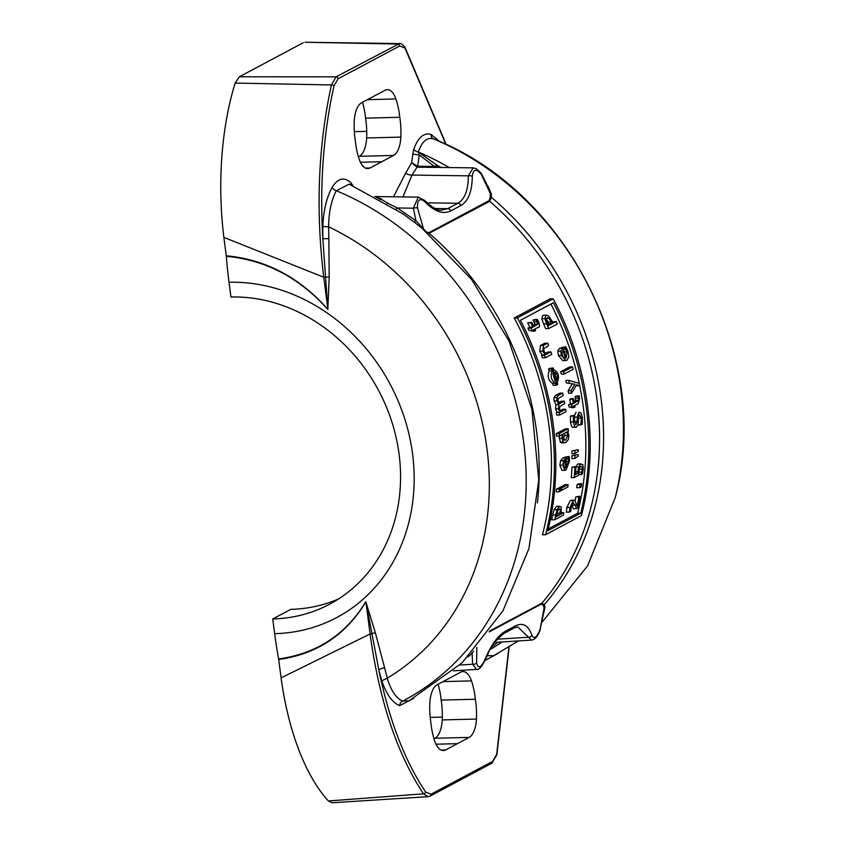 <?xml version="1.0" encoding="UTF-8"?>
<svg xmlns="http://www.w3.org/2000/svg" width="845" height="845" viewBox="0 0 845 845"><rect width="100%" height="100%" fill="white"/><g stroke="black" fill="none" stroke-linecap="round" stroke-linejoin="round"><path stroke-width="1.27" d="M572.551 366.888L563.573 371.663A282.684 245.082 62 0 1 564.228 374.06L573.206 369.276A282.684 245.082 -118 0 0 572.551 366.888L569.625 366.962L560.647 371.737L563.573 371.663M564.228 374.06L561.302 374.134A279.431 242.261 -118 0 0 560.647 371.737M567.829 487.005A282.684 245.082 -118 0 0 568.083 484.597L565.094 484.671L558.64 488.104L561.629 488.03A282.684 245.082 62 0 1 561.386 490.438L567.829 487.005M561.386 490.438L560.362 490.47M568.083 484.597L561.629 488.03M559.633 506.271L557.193 509.641L555.725 514.943A282.684 245.082 62 0 1 554.753 519.749L563.34 515.175A282.684 245.082 -118 0 0 563.869 512.63L560.668 514.33A282.684 245.082 -118 0 0 561.101 512.176L561.26 506.926L556.591 506.345L559.633 506.271M556.686 514.563L557.658 510.982L559.21 508.901L560.298 509.313L560.045 513.116A282.684 245.082 62 0 1 559.696 514.848L556.263 516.675A282.684 245.082 -118 0 0 556.686 514.563M559.21 508.901L560.298 509.313L558.64 509.355M563.869 512.63L560.995 512.693M554.753 519.749L551.648 519.823A279.431 242.261 -118 0 0 552.651 515.017L554.14 509.715L556.591 506.345M559.696 514.848L556.612 514.932M567.872 457.177L568.611 461.528L566.182 467.496A282.684 245.082 -118 0 0 566.33 457.589L563.53 460.673L562.77 465.194L564.946 470.295L566.023 469.978L569.562 461L569.403 458.391L569.055 456.406L564.946 457.113L567.872 457.039A282.684 245.082 62 0 1 567.872 457.177L564.946 457.251A279.431 242.261 -118 0 0 564.946 457.113M564.946 470.295L561.999 470.369L559.834 465.268L560.605 460.747L562.823 457.979L566.33 457.589M563.53 460.673L560.605 460.747M564.101 467.443L565.358 467.929L564.101 467.443L563.657 464.856L564.196 461.888L565.495 460.377A282.684 245.082 62 0 1 565.358 467.929L564.618 467.95M569.055 456.406L567.872 457.039M568.358 458.75L566.33 458.803M552.102 370.828C550.201 376.638 551.352 380.789 555.545 383.292A282.684 245.082 62 0 1 556.042 385.257L556.76 384.866A282.684 245.082 -118 0 0 552.229 368.473L551.51 368.864A282.684 245.082 62 0 1 552.102 370.828L549.155 370.902A279.431 242.261 -118 0 0 548.563 368.938L552.229 368.473M552.831 373.289A282.684 245.082 62 0 1 554.901 380.82L552.831 373.289M556.042 385.257L553.116 385.331A279.431 242.261 -118 0 0 552.619 383.355C548.426 380.863 547.264 376.712 549.155 370.902M555.545 383.292L552.619 383.355M551.51 368.864L548.563 368.938M559.39 435.978L562.178 434.488L562.02 438.259L563.192 441.988L564.354 442.738L565.854 442.442L568.262 439.653L568.886 435.355L567.713 431.541L568.368 431.193A282.684 245.082 -118 0 0 568.157 428.795L565.252 428.859L556.274 433.643L559.179 433.57A282.684 245.082 62 0 1 559.39 435.978L556.496 436.052A279.431 242.261 -118 0 0 556.274 433.643M562.791 440.044L564.914 435.418L564.46 433.284M567.808 435.344L565.696 439.97L564.724 440.266L562.981 437.319L563.076 434.013L566.805 432.027L567.808 435.344L564.914 435.418M568.157 428.795L559.179 433.57M563.192 441.988L560.288 442.051L559.115 435.978M564.745 442.78L561.45 442.812L560.288 442.051M553.232 298.824L517.415 317.889A282.684 245.082 62 0 1 545.574 534.705L581.381 515.63A282.684 245.082 -118 0 0 553.232 298.824L550.074 298.898L514.256 317.974L517.415 317.889M520.478 320.266L553.433 302.721A282.684 245.082 62 0 1 580.769 513.2L547.813 530.745A282.684 245.082 -118 0 0 520.478 320.266M580.769 513.2L577.631 513.285A279.431 242.261 -118 0 0 579.765 385.901M579.226 383.313A279.431 242.261 -118 0 0 550.94 304.052M545.574 534.705L542.416 534.779A279.431 242.261 -118 0 0 514.256 317.974M548.268 528.917L577.631 513.285M558.872 404.544L558.418 408.853L559.95 412.265L559.242 412.645A282.684 245.082 62 0 1 559.612 415.043L566.065 411.61A282.684 245.082 -118 0 0 565.696 409.212L560.869 411.779L559.559 408.917L559.665 406.677L564.735 403.54A282.684 245.082 -118 0 0 564.302 401.143L559.517 403.741L558.08 400.847L558.133 398.618L563.192 395.471A282.684 245.082 -118 0 0 562.696 393.073L559.791 393.147L555.535 395.407L553.961 397.583L556.866 397.509L556.929 400.783L558.872 404.544L555.968 404.618L554.024 400.857L553.961 397.583M564.302 401.143L561.397 401.217L558.746 402.632M562.696 393.073L558.45 395.344L556.866 397.509M559.95 412.265L557.056 412.339L555.524 408.927L555.968 404.618M559.242 412.645L557.056 412.339M559.612 415.043L556.718 415.117A279.431 242.261 -118 0 0 556.348 412.719M565.696 409.212L562.791 409.286L560.172 410.681M553.221 367.945L552.493 368.336A282.684 245.082 62 0 1 557.024 384.728L557.753 384.338A282.684 245.082 -118 0 0 557.288 382.5C559.644 376.426 558.471 372.18 553.781 369.783A282.684 245.082 -118 0 0 553.221 367.945L549.546 368.409L552.493 368.336M554.489 372.222C557.404 373.68 558.133 376.3 556.665 380.07A282.684 245.082 -118 0 0 554.489 372.222M536.279 320.012L537.948 324.015L533.786 326.656A282.684 245.082 -118 0 0 531.695 322.283L530.797 322.758A282.684 245.082 62 0 1 532.889 327.131L531.03 328.124A282.684 245.082 62 0 1 532.139 330.501L533.987 329.518A282.684 245.082 62 0 1 534.727 331.124L535.624 330.638A282.684 245.082 -118 0 0 534.885 329.043L538.466 327.131C539.786 327.406 539.839 325.663 538.645 321.892L537.188 319.347L533.111 319.949L536.216 319.875A282.684 245.082 62 0 1 536.279 320.012L533.174 320.086A279.431 242.261 -118 0 0 533.111 319.949M534.727 331.124L531.653 331.198A279.431 242.261 -118 0 0 531.347 330.522M532.139 330.501L529.065 330.575A279.431 242.261 -118 0 0 527.945 328.198L529.804 327.216A279.431 242.261 -118 0 0 527.692 322.832L531.695 322.283M531.03 328.124L527.945 328.198M532.889 327.131L529.804 327.216M530.797 322.758L527.692 322.832M537.188 319.347L536.216 319.875M537.948 324.015L534.864 324.089L533.174 320.086M533.195 325.409L534.864 324.089M560.573 488.431L559.443 489.033A282.684 245.082 62 0 1 559.168 491.769L560.288 491.167A282.684 245.082 -118 0 0 560.573 488.431L557.584 488.505L556.464 489.107L559.443 489.033M559.168 491.769L556.168 491.843A279.431 242.261 -118 0 0 556.464 489.107M581.328 486.773A282.684 245.082 -118 0 0 581.73 483.699L578.719 483.773L577.072 484.65L580.082 484.576A282.684 245.082 62 0 1 579.691 487.649L581.328 486.773M579.691 487.649L576.67 487.723A279.431 242.261 -118 0 0 577.072 484.65M581.73 483.699L580.082 484.576M547.708 343.176L543.515 345.404L542.775 351.14L545.247 354.963L544.529 355.344A282.684 245.082 62 0 1 545.374 357.731L551.827 354.298A282.684 245.082 -118 0 0 550.982 351.911L546.155 354.478L544.032 351.224L543.684 348.753L548.627 345.563A282.684 245.082 -118 0 0 547.708 343.176L544.687 343.25L540.504 345.478L539.775 351.224L542.258 355.037L545.247 354.963M550.982 351.911L547.993 351.985L545.279 353.432M545.374 357.731L542.395 357.805A279.431 242.261 -118 0 0 541.539 355.418L542.258 355.037M544.529 355.344L541.539 355.418M578.191 454.494L571.928 455.793L578.191 454.494A282.684 245.082 -118 0 1 578.181 456.184L574.822 458.518L571.885 458.592A279.431 242.261 -118 0 0 571.928 455.793M574.853 455.719A282.684 245.082 62 0 1 574.822 458.518M572.942 503.018L575.287 505.173L576.406 508.701L577.621 508.046A282.684 245.082 -118 0 0 579.892 496.247L578.899 496.775A282.684 245.082 62 0 1 577.135 506.176L574.896 500.525L573.343 500.451L569.931 507.412L569.445 512.049L570.671 511.394A282.684 245.082 -118 0 0 570.702 511.257L571.685 504.539L573.501 502.859M574.896 500.525L571.833 500.599M569.445 512.049L566.351 512.123L566.858 507.496L570.29 500.525M578.899 496.775L575.846 496.849L579.892 496.247M575.139 500.789A279.431 242.261 -118 0 0 575.846 496.849M576.406 508.701L573.301 508.774L571.801 504.317M578.318 422.965L578.424 417.789L579.48 414.737L581.381 418.212L580.821 424.665A282.684 245.082 62 0 1 580.842 424.855L582.268 424.095L582.353 417.493L581.011 412.951L578.973 412.202L577.262 417.124L577.23 421.264L575.836 424.539M580.842 424.855L577.948 424.929M580.821 424.665L578.001 424.739M575.551 424.475L576.132 424.454L574.389 421.243L574.716 415.455A282.684 245.082 -118 0 0 574.695 415.275L573.322 415.993L573.417 421.94C574.273 426.398 575.297 428.088 576.491 427.031L577.938 424.972L578.424 417.779M573.037 427.253L576.491 427.031M573.586 427.095C572.392 428.161 571.368 426.471 570.523 422.014L570.428 416.067L574.695 415.275M574.515 415.275L576.079 412.275M574.336 421.338L574.368 417.198M573.322 415.993L570.428 416.067M580.8 463.863L578.624 466.936L577.737 473.348L575.445 474.563A282.684 245.082 -118 0 0 575.931 466.556L574.927 467.095A282.684 245.082 62 0 1 574.241 477.562L578.667 475.207L579.353 468.204L580.652 466.461L581.994 466.693L582.342 469.165L581.254 474.404A282.684 245.082 62 0 1 581.244 474.584L582.458 473.939L583.335 468.679L582.775 464.444L577.843 463.937L580.8 463.863M580.652 466.461L581.994 466.693L580.251 466.736M574.241 477.562L571.262 477.636A279.431 242.261 -118 0 0 571.98 467.169L575.931 466.556M574.927 467.095L571.98 467.169M577.737 473.348L575.529 473.401M575.667 467.01L577.843 463.937M581.888 472.101L578.92 472.175L579.385 468.119M578.677 473.147L578.92 472.175M581.254 474.404L578.667 474.467M581.244 474.584L578.667 474.658M574.959 384.2L571.019 390.633A282.684 245.082 62 0 1 571.537 393.21L576.607 384.781L579.839 385.901A282.684 245.082 -118 0 0 579.29 383.334L568.717 380.387L565.801 380.461A279.431 242.261 -118 0 1 566.393 382.943L574.959 384.2L566.393 382.943M579.839 385.901L576.068 385.679M571.537 393.21L568.632 393.284A279.431 242.261 -118 0 0 568.115 390.696L572.054 384.274M568.717 380.387A282.684 245.082 62 0 1 569.308 382.869M571.019 390.633L568.115 390.696M574.853 450.903A282.684 245.082 62 0 1 574.864 453.702L578.212 451.367A282.684 245.082 -118 0 0 578.202 449.677L571.928 450.976L578.202 449.677M574.864 453.702L571.938 453.776A279.431 242.261 -118 0 0 571.928 450.976M564.661 347.548L567.048 351.858L566.256 357.784A282.684 245.082 -118 0 0 562.992 347.96L560.742 351.034L561.407 355.513L565.78 360.561L566.932 360.245L568.833 356.97L567.988 351.33L565.801 346.777L561.64 347.485L564.608 347.411A282.684 245.082 62 0 1 564.661 347.548L561.682 347.622A279.431 242.261 -118 0 0 561.64 347.485M565.78 360.561L562.823 360.635L558.439 355.587L557.763 351.108L559.422 348.351L562.992 347.96M560.742 351.034L557.763 351.108M564.988 358.301L563.773 357.741L562.347 355.185L561.946 352.238L562.971 350.728A282.684 245.082 62 0 1 565.432 358.217L564.566 358.238M565.801 346.777L564.608 347.411M565.791 349.101L563.404 349.165M579.691 398.301L579.047 395.745L578.075 396.263A282.684 245.082 62 0 1 578.096 396.4L578.582 400.435L574.304 403.076A282.684 245.082 -118 0 0 573.554 398.671L572.656 399.146A282.684 245.082 62 0 1 573.406 403.561L571.558 404.544A282.684 245.082 62 0 1 571.938 406.941L573.787 405.959A282.684 245.082 62 0 1 574.04 407.575L574.938 407.089A282.684 245.082 -118 0 0 574.684 405.473L578.265 403.572L579.691 398.301M573.554 398.671L570.65 398.734L569.752 399.22L572.656 399.146M574.082 401.724L575.677 400.509L575.202 396.474A279.431 242.261 -118 0 0 575.17 396.337L579.047 395.745M578.582 400.435L575.677 400.509M578.096 396.4L575.202 396.474M578.075 396.263L575.17 396.337M573.406 403.561L570.512 403.625A279.431 242.261 -118 0 0 569.752 399.22M571.558 404.544L568.653 404.618L570.512 403.625M571.938 406.941L569.044 407.015A279.431 242.261 -118 0 0 568.653 404.618M574.04 407.575L571.146 407.649A279.431 242.261 -118 0 0 571.04 406.963M548.743 328.578L557.341 324.005A282.684 245.082 -118 0 0 556.232 321.501L553.031 323.202A282.684 245.082 -118 0 0 552.07 321.079L548.553 315.924L545.849 315.291L544.877 318.628L546.63 323.846A282.684 245.082 62 0 1 548.743 328.578L545.69 328.652A279.431 242.261 -118 0 0 543.557 323.92L541.782 318.713L542.744 315.375L546.578 315.111L542.744 315.375M556.232 321.501L552.461 321.956M552.049 323.73L548.627 325.547A282.684 245.082 -118 0 0 547.687 323.477L546.472 319.938L547.137 317.889L548.912 318.28L551.289 322.019A282.684 245.082 62 0 1 552.049 323.73L548.986 323.804A279.431 242.261 -118 0 0 548.215 322.093L545.828 318.354M548.067 324.3L548.986 323.804M548.912 318.28L546.662 318.333M547.137 317.889L547.697 317.731M489.889 630.888L541.888 603.203A1.627 1.415 62 0 0 541.56 603.974L543.303 605.442A1.627 1.267 163 0 1 544.254 604.65L541.888 603.203A279.431 242.261 -118 0 0 489.699 201.342L491.357 197.308A1.627 0.771 179.4 0 1 490.258 196.991L490.322 193.494A1.627 0.877 -177.1 0 0 491.346 193.896L491.357 197.308A281.195 243.793 -118 0 1 544.254 604.65L544.993 606.921A1.627 1.331 157.4 0 0 544.127 607.745L544.191 610.417M544 612.055L544.993 606.921M491.473 647.101L498.127 642.221M495.033 642.411L494.135 643.045M493.755 655.646L486.878 655.773M543.303 605.442L544.127 607.745L540.208 629.06C537.061 637.341 534.293 639.464 531.906 635.408C528.505 625.385 523.034 622.205 515.471 625.891A3.253 2.82 62 0 1 514.109 628.015L517.731 626.874L531.494 640.098L494.568 642.443M540.208 629.06L544.201 610.27M531.906 635.408A3.253 2.546 162.6 0 1 528.22 637.257L497.135 639.221M430.211 717.384L442.326 717.078M438.08 684.228A45.567 20.829 -91.4 0 1 441.153 700.093A45.567 20.829 -91.4 0 1 442.231 719.919A22.118 10.108 -91.4 0 1 434.953 738.245L433.992 738.762M441.069 750.064L445.579 749.959A22.118 10.108 88.6 0 1 443.34 750.571A22.118 10.108 88.6 0 1 434.795 741.245A45.567 20.829 88.6 0 1 430.918 722.897A45.567 20.829 88.6 0 1 429.83 703.082A22.118 10.108 88.6 0 1 437.108 684.746L460.683 672.187A22.118 10.108 -91.4 0 1 462.933 671.574A22.118 10.108 -91.4 0 1 471.478 680.901A45.567 20.829 -91.4 0 1 475.344 699.237A45.567 20.829 -91.4 0 1 476.432 719.063A22.118 10.108 -91.4 0 1 469.155 737.4L457.367 743.674L435.999 744.213M441.153 700.093L475.344 699.237M473.58 651.009L472.112 653.301A1.627 0.908 45.8 0 0 471.763 652.984M472.112 653.301L468.035 656.924M430.052 796.117A2.039 1.764 -118 0 0 430.137 796.074L428.014 796.687L423.482 793.825A2.039 1.479 -34.3 0 0 425.722 792.103C404.818 761.007 389.207 720.362 378.887 670.18A4.88 1.996 165.3 0 1 384.591 667.814L387.348 678.102L381.813 680.848L378.877 670.18L365.906 601.798A4.88 1.954 20.3 0 0 365.8 601.735L375.36 632.768L384.591 667.814M387.2 678.155L387.211 678.197C390.96 690.492 396.094 698.139 402.621 701.128L409.043 700.769L462.12 662.807L502.944 610.851L528.959 548.532L538.761 479.918L531.928 409.329L509.039 341.095L471.552 279.389L421.845 228.087M428.045 796.687L332.085 802.75L328.399 800.976A191.118 87.362 -91.4 0 1 281.089 677.88L278.618 658.942C316.664 653.724 345.721 634.658 365.8 601.735M476.812 647.365L476.591 662.934C478.122 668.733 480.731 667.983 484.428 660.695A3.253 0.951 21.9 0 1 484.544 661.16C481.502 667.191 478.83 669.927 476.538 669.367L472.619 664.233L472.123 653.291M328.399 800.976L423.482 793.825C397.118 753.993 379.32 700.706 370.078 633.972L281.089 677.88M445.579 749.959L457.367 743.674M476.591 662.934A3.253 2.091 173.8 0 1 472.619 664.233L459.743 665.047M338.496 598.999A165.631 143.597 62 0 1 290.754 609.361L272.745 618.952L274.657 633.665A243.011 111.075 88.6 0 0 278.618 658.942M489.392 189.544L481.132 173.183A3.253 1.384 -33.7 0 0 481.111 173.151A3.253 1.384 -33.7 0 1 481.122 174.102L490.322 193.494L489.361 189.438M488.061 186.196L491.346 193.896M440.974 167.426A1.627 0.739 98.4 0 1 440.932 167.373L441.555 167.437M433.981 139.087L433.591 138.929C427.063 136.953 421.982 141.337 418.37 152.068L419.194 154.846L434.383 166.444A1.627 0.708 -89.3 0 1 433.781 167.394L417.018 167.194L411.621 162.736L417.599 166.243L434.383 166.444L440.932 167.373A279.431 242.261 -118 0 0 437.045 165.261L439.537 167.215A1.627 0.887 94.4 0 0 439.801 167.416M439.125 167.405L433.781 167.394M449.234 167.542A281.195 243.793 -118 0 0 418.37 152.068A4.88 2.767 19.2 0 1 413.733 149.238A4.88 2.767 -160.7 0 0 418.359 152.068L437.045 165.261A3.253 1.848 -52.6 0 0 434.879 166.539A1.627 0.644 90.4 0 1 434.362 167.394M393.495 196.8L405.684 173.056A4.88 1.944 -168.5 0 0 411.98 175.084L402.949 196.927M481.122 174.102C476.157 168.387 473.211 169.148 472.281 176.373C472.144 191.392 468.341 201.11 460.884 205.525A3.253 2.82 -118 0 0 457.874 203.244C464.908 199.071 468.373 189.935 468.288 175.834L411.98 175.084L417.018 167.194A1.627 0.708 90.7 0 0 417.599 166.243A68.487 31.307 -91.4 0 0 419.194 154.846A4.88 1.109 5.5 0 1 412.814 153.758L413.733 149.248C418.159 137.291 423.947 132.38 431.098 134.513A4.88 4.267 -69.3 0 0 433.591 138.929A285.494 247.522 -118 0 1 615.234 497.589L587.56 565.949L542.289 621.941M472.281 176.373A3.253 1.563 179.7 0 0 468.288 175.834L473.232 167.87L476.316 168.651L481.132 173.183M303.323 42.694L239.336 76.779L235.163 83.074L331.42 84.954L336.056 76.842L399.431 43.581C400.171 42.873 401.966 44.003 404.829 46.982A2.039 1.479 145.7 0 1 404.966 48.081L399.696 45.957A2.039 1.764 62 0 0 397.678 44.024L305.098 42.25M385.109 90.235L361.533 102.794A22.118 10.108 -91.4 0 0 354.256 121.12A45.567 20.829 -91.4 0 0 355.333 140.946A45.567 20.829 -91.4 0 0 359.209 159.293A22.118 10.108 -91.4 0 0 367.755 168.609A22.118 10.108 -91.4 0 0 370.004 167.997L393.569 155.448A22.118 10.108 88.6 0 0 400.847 137.112A45.567 20.829 88.6 0 0 399.769 117.286A45.567 20.829 88.6 0 0 395.893 98.95A22.118 10.108 88.6 0 0 387.348 89.623A22.118 10.108 88.6 0 0 385.109 90.235M358.407 156.811L359.378 156.293A22.118 10.108 88.6 0 0 366.656 137.957A45.567 20.829 88.6 0 0 365.568 118.142L399.769 117.286M365.568 118.142A45.567 20.829 88.6 0 0 362.494 102.277M426.482 231.974L425.806 231.308A1.627 0.961 -42.7 0 0 425.795 231.382M428.426 233.642L489.699 201.342A1.627 1.415 -118 0 1 489.17 200.592L490.258 196.991M425.806 231.308L423.567 229.048A1.627 1.046 -46.9 0 0 423.799 229.787M375.106 196.558L418.296 197.128L413.385 208.197A3.253 0.951 171.7 0 1 417.504 207.976L423.567 229.048L415.93 220.703L414.23 222.15L421.771 228.034M387.073 203.476A1.627 0.993 -64 0 0 387.485 203.075L397.34 207.986L413.385 208.197L415.941 220.703L397.34 207.986A1.627 0.782 -57.8 0 1 395.988 209.095M403.097 213.901L414.23 222.15M387.485 203.075L381.507 199.452A1.627 1.384 -24.9 0 1 380.556 199.526L380.609 199.673M381.507 199.452L381.179 198.765A1.627 1.447 -13.4 0 1 380.292 198.765L380.556 199.526A279.431 242.261 -118 0 0 376.669 197.413L379.225 198.089M381.179 198.765L377.409 197.73M328.589 226.861L322.801 226.481L322.843 238.681L328.853 238.66L328.589 226.819C328.811 211.989 331.398 199.959 336.331 190.716L349.122 184.178L403.139 213.933M376.321 197.276L379.299 198.121M352.809 185.742A4.88 2.831 157.2 0 1 352.84 185.689L350.939 182.689C344.179 176.689 337.947 178.179 332.243 187.157A4.88 3.496 -149.6 0 0 336.331 190.716A285.494 247.522 62 0 1 523.657 442.093A285.494 247.522 62 0 1 402.621 701.128A4.88 4.267 110.7 0 0 399.59 705.681C392.26 702.459 386.334 694.178 381.813 680.848M351.161 185.034A4.88 3.95 133.7 0 1 350.939 182.689L350.939 182.689M235.163 83.074A191.118 87.362 88.6 0 0 223.872 237.382L323.751 277.234C315.597 210.088 318.153 145.995 331.42 84.954A2.039 0.877 12.7 0 1 333.997 85.873C323.36 133.774 319.632 184.706 322.843 238.681L327.839 309.471L329.18 277.149L328.853 238.66M223.872 237.382L226.323 256.331C265.51 259.89 299.352 277.604 327.839 309.471M427.021 202.832L457.874 203.244L447.713 208.662L441.534 210.12C438.016 210.933 432.344 207.659 424.496 200.318A3.253 1.933 -43 0 1 424.803 201.649C434.341 211.525 442.981 214.619 450.712 210.933A3.253 2.82 -118 0 0 447.713 208.662L435.08 208.493M328.747 226.893A258.243 223.893 62 0 1 487.037 449.297A258.243 223.893 62 0 1 387.348 678.102M272.745 618.952A165.631 143.597 62 0 0 329.687 604.164A165.631 143.597 62 0 0 391.774 421.634A165.631 143.597 62 0 0 230.928 296.996L229.016 282.272A243.011 111.075 -91.4 0 1 226.323 256.331M560.045 513.116L556.982 513.19M555.725 514.943L552.651 515.017M557.193 509.641L554.14 509.715M562.77 465.194L559.834 465.268M565.738 457.905L562.823 457.979M568.611 461.528L566.319 461.592M565.696 439.97L563.953 440.013M562.02 438.259L559.115 438.323M560.055 403.403L559.263 403.424M558.45 395.344L555.535 395.407M556.929 400.783L554.024 400.857M558.418 408.853L555.524 408.927M537.409 321.808L534.315 321.882M536.86 325.019L533.776 325.093M542.775 351.14L539.775 351.224M543.515 345.404L540.504 345.478M569.931 507.412L566.858 507.496M575.287 505.173L572.213 505.247M581.381 418.212L578.487 418.275M573.417 421.94L570.523 422.014M577.262 417.124L574.42 417.198M577.23 421.264L574.399 421.338M577.811 471.637L575.646 471.69M578.624 466.936L575.91 467M582.342 469.165L579.385 469.239M561.407 355.513L558.439 355.587M562.4 348.277L559.422 348.351M567.048 351.858L564.354 351.932M577.378 401.449L574.484 401.512M578.645 398.206L575.741 398.28M551.289 322.019L548.215 322.093M544.877 318.628L541.782 318.713M546.63 323.846L543.557 323.92M489.17 200.592L428.795 232.745A1.627 1.415 -118 0 0 429.313 233.495A279.431 242.261 62 0 1 537.378 502.859M502.141 641.968A281.195 243.793 62 0 1 490.047 649.541M484.734 660.674L498.318 653.248M496.68 754.321L492.614 761.419A2.039 1.764 -118 0 1 491.758 763.257L496.86 754.817A2.039 0.877 -167.3 0 0 496.68 754.321L508.922 647.08M496.849 754.849A2.039 0.877 -167.3 0 0 496.86 754.817L509.155 646.943M514.109 628.015A3.253 2.82 62 0 1 514.098 628.015L503.937 633.423A3.253 2.82 62 0 1 503.873 633.465M434.953 738.245L469.155 737.4M442.231 719.919L476.432 719.063M443.002 681.609L471.478 680.901M541.56 603.974L489.17 631.87M413.554 698.393L399.59 705.681M375.36 632.768A4.88 1.246 -16.7 0 0 371.768 633.782L370.078 633.972L365.906 601.798C345.943 634.944 316.875 654.157 278.692 659.459M491.758 763.257L430.137 796.074A2.039 1.764 -118 0 0 430.992 794.237L492.614 761.419M425.722 792.103L430.992 794.237M484.428 660.695C490.702 645.517 497.663 635.715 505.31 631.299A3.253 2.82 62 0 1 503.937 633.423C488.283 646.594 490.628 649.942 484.544 661.16M505.31 631.299L515.471 625.891M405.684 173.056L411.621 162.736A63.607 29.079 88.6 0 0 412.814 153.758M431.098 134.513L439.939 141.643M445.896 144.379L404.966 48.081M354.33 131.651L366.73 131.345M367.417 99.657L395.893 98.95M366.656 137.957L400.847 137.112M359.378 156.293L393.569 155.448M360.424 162.251L381.782 161.722M428.795 232.745L426.567 232.048M332.243 187.157C326.645 197.255 323.498 210.363 322.801 226.481M329.18 277.149A4.88 0.665 1.7 0 0 325.441 277.033L323.751 277.234L327.934 309.418C299.489 277.308 265.605 259.436 226.27 255.803M229.016 282.272A180.767 156.726 62 0 1 412.571 453.976A180.767 156.726 62 0 1 274.657 633.665M239.336 76.779L336.056 76.842A2.039 1.764 62 0 1 338.074 78.775L399.696 45.957M333.997 85.873L338.074 78.775M417.504 207.976C417.219 199.779 419.648 197.667 424.803 201.649M450.712 210.933L460.884 205.525M365.484 168.113L370.004 167.997M574.114 500.208L571.062 500.293M540.43 629.219C538.149 636.01 535.17 639.644 531.494 640.098M453.279 670.845L476.538 669.377M439.939 167.447L473.263 167.859M493.807 655.646L518.334 640.943M433.992 139.087C567.597 191.604 652.689 359.632 615.234 497.589M446.213 144.527L404.829 46.982M399.463 43.581L305.129 42.25M376.764 197.181L374.736 196.41M418.296 197.138L424.496 200.318"/></g></svg>
